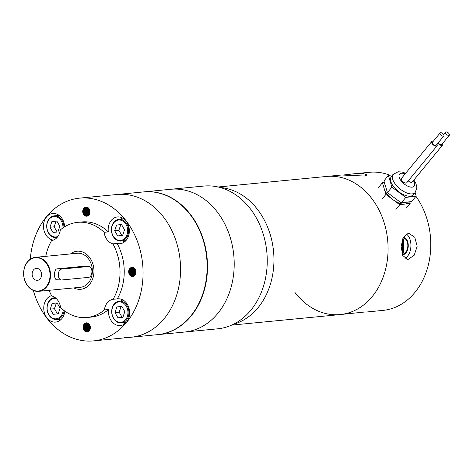 <?xml version="1.0" encoding="UTF-8"?>
<svg xmlns="http://www.w3.org/2000/svg" width="473" height="473" viewBox="0 0 473 473"><rect width="100%" height="100%" fill="white"/><g stroke="black" fill="none" stroke-linecap="round" stroke-linejoin="round"><path stroke-width="0.71" d="M294.898 292.367A69.389 54.537 -95.6 0 0 340.117 314.575A69.389 54.537 -95.6 0 0 385.158 270.928A69.389 54.537 -95.6 0 0 371.902 198.648A69.389 54.537 -95.6 0 0 326.677 176.441L218.165 186.995M220.075 187.474A69.389 54.537 84.4 0 1 257.767 209.752A69.389 54.537 84.4 0 1 272.117 277.527A69.389 54.537 84.4 0 1 233.384 324.295A69.389 54.537 -95.6 0 0 272.117 277.527A69.389 54.537 -95.6 0 0 257.767 209.752A69.389 54.537 -95.6 0 0 220.075 187.474M402.411 254.722A8.674 5.327 93.1 0 0 402.452 254.722A8.674 5.327 93.1 0 0 402.949 254.711A8.674 5.327 93.1 0 0 408.252 245.942A8.674 5.327 93.1 0 0 403.386 237.399A8.674 5.327 93.1 0 0 403.162 237.393M402.352 254.575A8.674 5.327 93.1 0 0 403.96 253.765M404.776 238.516A8.674 5.327 93.1 0 0 403.114 237.487M402.151 254.001A7.994 4.907 93.1 0 0 402.488 254.042A7.994 4.907 93.1 0 0 402.949 254.031A7.994 4.907 93.1 0 0 407.832 245.954A7.994 4.907 93.1 0 0 403.345 238.085A7.994 4.907 93.1 0 0 402.89 238.09A7.994 4.907 93.1 0 0 402.825 238.096M404.989 258.418A13.013 7.988 93.1 0 0 410.901 246.439A13.013 7.988 93.1 0 0 406.242 233.958M408.146 233.366L408.897 233.355L414.756 237.269L417.162 246.22L414.224 255.213L408.24 259.322L407.501 259.34L402.736 255.479L401.157 246.581L403.097 237.523L408.146 233.366M343.977 174.933L353.964 173.792L363.335 173.556L367.243 174.969L364.488 176.033L341.547 174.998L326.677 176.441A69.389 54.537 -95.6 0 1 371.902 198.648A69.389 54.537 -95.6 0 1 385.158 270.928A69.389 54.537 -95.6 0 1 340.117 314.575L365.115 311.973M389.906 175.223A69.389 54.537 -95.6 0 0 369.389 172.29L353.964 173.792M367.397 311.92L382.823 310.418A69.389 54.537 -95.6 0 0 427.545 267.907A69.389 54.537 -95.6 0 0 415.95 196.325M402.452 239.291L402.499 252.753L403.575 252.813L403.528 239.19L402.352 239.303M403.575 252.813L402.31 252.937L402.263 239.563M446.122 131.961A2.389 1.159 39.4 0 0 445.655 132.198A2.389 1.159 39.4 0 0 446.394 134.273A2.389 1.159 39.4 0 0 448.883 135.467A2.389 1.159 39.4 0 0 449.35 135.231A2.389 1.159 39.4 0 0 448.611 133.155A2.389 1.159 39.4 0 0 446.122 131.961M438.24 142.775A2.389 1.159 39.4 0 0 441.303 144.691A2.389 1.159 39.4 0 0 441.77 144.454L449.35 135.231M440.605 132.7A2.389 1.159 39.4 0 0 440.132 132.937A2.389 1.159 39.4 0 0 440.871 135.012A2.389 1.159 39.4 0 0 443.361 136.206A2.389 1.159 39.4 0 0 443.828 135.97A2.389 1.159 39.4 0 0 443.095 133.9A2.389 1.159 39.4 0 0 440.605 132.7M440.132 132.937L432.559 142.16A2.389 1.159 39.4 0 0 433.292 144.235A2.389 1.159 39.4 0 0 435.781 145.43A2.389 1.159 39.4 0 0 436.248 145.199L443.828 135.97M437.88 143.213A3.417 1.661 39.4 0 0 441.894 145.442A3.417 1.661 39.4 0 0 442.562 145.105A3.417 1.661 39.4 0 0 442.521 143.538M408.264 180.869A3.417 1.661 39.4 0 0 411.575 182.336A3.417 1.661 39.4 0 0 412.243 182.004L442.562 145.105M433.309 141.244A3.417 1.661 39.4 0 0 432.434 141.173A3.417 1.661 39.4 0 0 431.766 141.51A3.417 1.661 39.4 0 0 432.819 144.478A3.417 1.661 39.4 0 0 436.372 146.181A3.417 1.661 39.4 0 0 437.04 145.85A3.417 1.661 39.4 0 0 437.005 144.283M431.766 141.51L401.447 178.41A3.417 1.661 39.4 0 0 402.499 181.372A3.417 1.661 39.4 0 0 406.059 183.081A3.417 1.661 39.4 0 0 406.727 182.744L437.04 145.85M408.43 201.947L407.915 202.574A15.024 7.302 -140.6 0 1 404.971 204.052A15.024 7.302 -140.6 0 1 392.832 199.588A15.024 7.302 -140.6 0 1 387.292 194.243A15.024 7.302 -140.6 0 1 384.171 188.573A15.024 7.302 -140.6 0 1 384.697 183.494L384.72 183.465M393.205 174.401L391.307 176.707A14.225 6.912 39.4 0 0 395.694 189.058A14.225 6.912 39.4 0 0 410.505 196.171A14.225 6.912 39.4 0 0 413.29 194.77L415.188 192.464A14.225 6.912 -140.6 0 1 412.397 193.865A14.225 6.912 -140.6 0 1 397.586 186.752A14.225 6.912 -140.6 0 1 393.205 174.401L398.112 171.77L402.186 172.03L405.651 173.289M415.123 192.535L416.169 196.059L411.687 201.51L401.287 202.905L387.417 192.588L383.952 180.869L388.434 175.418L392.856 174.827M401.287 202.905L405.763 197.454L391.898 187.137L388.434 175.418M387.417 192.588L391.898 187.137M416.169 196.059L405.763 197.454M409.707 201.776L410.174 203.355L399.768 204.75L385.903 194.433L382.438 182.714L384.419 182.448M382.054 199.115L385.903 194.433M395.919 209.433L399.768 204.75M378.589 187.403L382.438 182.714M406.319 208.037L410.174 203.355M89.911 212.761A4.612 3.624 84.4 0 1 89.545 210.763A4.612 3.624 84.4 0 1 89.622 209.817M89.681 213.66A4.612 3.624 84.4 0 1 88.918 210.822A4.612 3.624 84.4 0 1 89.22 208.971M89.9 212.803A4.612 3.624 84.4 0 1 89.521 210.763A4.612 3.624 84.4 0 1 89.604 209.77M89.421 214.263A4.612 3.624 84.4 0 1 88.285 210.881A4.612 3.624 84.4 0 1 88.853 208.433M89.669 213.69A4.612 3.624 84.4 0 1 88.894 210.822A4.612 3.624 84.4 0 1 89.208 208.948M89.143 214.724A4.612 3.624 84.4 0 1 87.653 210.946A4.612 3.624 84.4 0 1 88.492 208.037A4.612 3.624 84.4 0 0 87.629 210.946A4.612 3.624 84.4 0 0 89.137 214.736M89.409 214.281A4.612 3.624 84.4 0 1 88.262 210.887A4.612 3.624 84.4 0 1 88.835 208.416M88.132 207.718A4.612 3.624 84.4 0 0 87.002 211.005A4.612 3.624 84.4 0 0 88.853 215.103A4.612 3.624 84.4 0 1 87.026 211.005A4.612 3.624 84.4 0 1 88.144 207.73M88.575 215.386A4.612 3.624 84.4 0 1 86.393 211.064A4.612 3.624 84.4 0 1 87.795 207.487A4.612 3.624 84.4 0 0 86.393 211.064A4.612 3.624 84.4 0 0 88.563 215.398M87.458 207.304A4.612 3.624 84.4 0 0 85.737 211.129A4.612 3.624 84.4 0 0 88.268 215.641A4.612 3.624 84.4 0 1 85.767 211.129A4.612 3.624 84.4 0 1 87.47 207.31M87.127 207.174A4.612 3.624 84.4 0 0 85.11 211.195A4.612 3.624 84.4 0 0 87.966 215.83A4.612 3.624 84.4 0 1 85.134 211.189A4.612 3.624 84.4 0 1 87.138 207.18M87.676 215.978A4.612 3.624 84.4 0 1 84.501 211.254A4.612 3.624 84.4 0 1 86.801 207.085M86.476 207.032A4.612 3.624 84.4 0 0 83.851 211.313A4.612 3.624 84.4 0 0 87.357 216.096A4.612 3.624 84.4 0 1 83.875 211.313A4.612 3.624 84.4 0 1 86.488 207.032M87.665 215.984A4.612 3.624 84.4 0 1 84.478 211.254A4.612 3.624 84.4 0 1 86.813 207.085M90.313 328.558A4.612 3.624 84.4 0 1 89.953 326.553A4.612 3.624 84.4 0 1 90.024 325.607M90.071 329.486A4.612 3.624 84.4 0 1 89.296 326.618A4.612 3.624 84.4 0 1 89.628 324.768M90.308 328.599A4.612 3.624 84.4 0 1 89.929 326.559A4.612 3.624 84.4 0 1 90.012 325.566M89.243 324.212A4.612 3.624 84.4 0 0 88.664 326.677A4.612 3.624 84.4 0 0 89.811 330.077A4.612 3.624 84.4 0 1 88.688 326.677A4.612 3.624 84.4 0 1 89.255 324.23M90.083 329.456A4.612 3.624 84.4 0 1 89.32 326.618A4.612 3.624 84.4 0 1 89.61 324.744M89.551 330.521A4.612 3.624 84.4 0 1 88.061 326.737A4.612 3.624 84.4 0 1 88.9 323.834A4.612 3.624 84.4 0 0 88.037 326.742A4.612 3.624 84.4 0 0 89.539 330.532M89.255 330.899A4.612 3.624 84.4 0 1 87.404 326.802A4.612 3.624 84.4 0 1 88.552 323.526M88.977 331.183A4.612 3.624 84.4 0 1 86.801 326.861A4.612 3.624 84.4 0 1 88.209 323.29M89.267 330.887A4.612 3.624 84.4 0 1 87.428 326.802A4.612 3.624 84.4 0 1 88.54 323.514M88.682 331.425A4.612 3.624 84.4 0 1 86.169 326.926A4.612 3.624 84.4 0 1 87.872 323.106M88.965 331.195A4.612 3.624 84.4 0 1 86.772 326.867A4.612 3.624 84.4 0 1 88.197 323.284M88.386 331.62A4.612 3.624 84.4 0 1 85.536 326.985A4.612 3.624 84.4 0 1 87.54 322.976A4.612 3.624 84.4 0 0 85.512 326.985A4.612 3.624 84.4 0 0 88.374 331.626M88.67 331.431A4.612 3.624 84.4 0 1 86.145 326.926A4.612 3.624 84.4 0 1 87.86 323.1M84.909 327.044A4.612 3.624 84.4 0 1 87.215 322.882A4.612 3.624 84.4 0 0 84.886 327.05A4.612 3.624 84.4 0 0 88.067 331.78A4.612 3.624 84.4 0 1 84.909 327.044M84.277 327.109A4.612 3.624 84.4 0 1 86.89 322.828A4.612 3.624 84.4 0 0 84.253 327.109A4.612 3.624 84.4 0 0 87.759 331.892A4.612 3.624 84.4 0 1 84.277 327.109M87.056 216.173A4.612 3.624 84.4 0 1 86.89 216.167A4.612 3.624 84.4 0 1 83.242 211.372A4.612 3.624 84.4 0 1 86.169 207.02M87.464 331.963A4.612 3.624 84.4 0 1 87.298 331.963A4.612 3.624 84.4 0 1 83.644 327.168A4.612 3.624 84.4 0 1 86.571 322.811M135.869 273.116A4.612 3.624 84.4 0 1 135.58 270.172M135.639 274.015A4.612 3.624 84.4 0 1 135.177 269.332M135.857 273.163A4.612 3.624 84.4 0 1 135.562 270.13M135.379 274.618A4.612 3.624 84.4 0 1 134.811 268.788A4.612 3.624 84.4 0 0 135.367 274.642M135.627 274.044A4.612 3.624 84.4 0 1 135.166 269.308M135.101 275.079A4.612 3.624 84.4 0 1 134.45 268.392M134.823 275.446A4.612 3.624 84.4 0 1 134.101 268.085A4.612 3.624 84.4 0 0 134.811 275.457M135.095 275.097A4.612 3.624 84.4 0 1 134.438 268.38M134.533 275.741A4.612 3.624 84.4 0 1 133.764 267.848M134.237 275.984A4.612 3.624 84.4 0 1 131.748 272.028A4.612 3.624 84.4 0 1 133.427 267.671A4.612 3.624 84.4 0 0 131.725 272.034A4.612 3.624 84.4 0 0 134.226 275.996M134.521 275.753A4.612 3.624 84.4 0 1 133.753 267.842M133.936 276.179A4.612 3.624 84.4 0 1 131.122 272.093A4.612 3.624 84.4 0 1 133.096 267.535A4.612 3.624 84.4 0 0 131.098 272.093A4.612 3.624 84.4 0 0 133.924 276.185M133.634 276.333A4.612 3.624 84.4 0 1 130.489 272.152A4.612 3.624 84.4 0 1 132.771 267.44A4.612 3.624 84.4 0 0 130.465 272.152A4.612 3.624 84.4 0 0 133.623 276.338M133.327 276.451A4.612 3.624 84.4 0 1 129.856 272.212A4.612 3.624 84.4 0 1 132.446 267.387A4.612 3.624 84.4 0 0 129.833 272.217A4.612 3.624 84.4 0 0 133.315 276.451M133.014 276.528A4.612 3.624 84.4 0 1 132.848 276.522A4.612 3.624 84.4 0 1 129.218 272.17A4.612 3.624 84.4 0 1 132.127 267.375M57.511 214.381A13.433 10.56 -95.6 0 0 56.133 215.658M64.63 226.804A13.433 10.56 -95.6 0 0 54.011 213.441A13.433 10.56 -95.6 0 0 52.751 213.471A13.433 10.56 -95.6 0 0 43.469 226.514A13.433 10.56 -95.6 0 0 53.23 240.142M58.534 319.293A13.433 10.56 -95.6 0 0 60.13 320.274M51.581 295.625A13.433 10.56 -95.6 0 0 43.847 309.886A13.433 10.56 -95.6 0 0 54.389 322.119A13.433 10.56 -95.6 0 0 55.643 322.089A13.433 10.56 -95.6 0 0 64.836 311.098M104.385 309.904L108.589 309.496A13.433 10.56 -95.6 0 0 119.095 325.595A13.433 10.56 -95.6 0 0 120.349 325.566A13.433 10.56 -95.6 0 0 129.614 311.967A13.433 10.56 -95.6 0 0 119.001 298.794A13.433 10.56 -95.6 0 0 117.747 298.824A13.433 10.56 -95.6 0 0 117.31 298.877L113.106 299.285A13.433 10.56 -95.6 0 0 104.385 309.904A47.808 37.574 -95.6 0 1 86.979 317.513L91.183 317.099A47.808 37.574 -95.6 0 0 108.589 309.496M122.507 299.74A13.433 10.56 -95.6 0 0 121.129 301.011M123.24 322.769A13.433 10.56 -95.6 0 0 124.842 323.751M112.917 243.861L117.121 243.453A13.433 10.56 -95.6 0 0 118.812 243.713A13.433 10.56 -95.6 0 0 120.065 243.69A13.433 10.56 -95.6 0 0 129.33 230.091A13.433 10.56 -95.6 0 0 118.717 216.918A13.433 10.56 -95.6 0 0 117.464 216.941A13.433 10.56 -95.6 0 0 108.317 231.894L104.113 232.302A13.433 10.56 -95.6 0 0 112.917 243.861A47.808 37.574 -95.6 0 1 113.106 299.285M122.217 217.858A13.433 10.56 -95.6 0 0 120.84 219.135M122.956 240.887A13.433 10.56 -95.6 0 0 124.553 241.874M30.296 259.222A71.713 56.358 84.4 0 1 79.612 198.14L117.103 194.492A71.713 56.358 84.4 0 1 123.796 194.35A71.713 56.358 84.4 0 1 180.455 264.661A71.713 56.358 84.4 0 1 130.991 337.249L157.568 334.659A71.713 56.358 84.4 0 0 207.032 262.072A71.713 56.358 84.4 0 0 150.379 191.766A71.713 56.358 84.4 0 0 143.686 191.908L117.103 194.492A71.713 56.358 84.4 0 1 123.796 194.35A71.713 56.358 84.4 0 1 180.455 264.661A71.713 56.358 84.4 0 1 130.991 337.249A71.713 56.358 84.4 0 1 124.298 337.391M79.612 198.14A71.713 56.358 84.4 0 1 86.305 197.998A71.713 56.358 84.4 0 1 142.958 268.303A71.713 56.358 84.4 0 1 93.494 340.891A71.713 56.358 84.4 0 1 86.801 341.039A71.713 56.358 84.4 0 1 33.335 290.457M104.113 232.302A47.808 37.574 -95.6 0 0 82.184 222.245A47.808 37.574 -95.6 0 0 77.72 222.34A47.808 37.574 -95.6 0 0 60.313 229.949A13.433 10.56 -95.6 0 1 51.587 240.568A47.808 37.574 -95.6 0 0 45.763 256.331M108.317 231.894A47.808 37.574 -95.6 0 0 86.388 221.837A47.808 37.574 -95.6 0 0 81.924 221.932L77.72 222.34M132.292 267.375A4.612 3.624 -95.6 0 0 131.861 267.387A4.612 3.624 -95.6 0 0 128.68 272.052A4.612 3.624 -95.6 0 0 132.322 276.575A4.612 3.624 -95.6 0 0 132.753 276.563A4.612 3.624 -95.6 0 0 135.934 271.898A4.612 3.624 -95.6 0 0 132.292 267.375M86.736 322.817A4.612 3.624 -95.6 0 0 86.311 322.828A4.612 3.624 -95.6 0 0 83.13 327.493A4.612 3.624 -95.6 0 0 86.772 332.011A4.612 3.624 -95.6 0 0 87.198 332.005A4.612 3.624 -95.6 0 0 90.378 327.34A4.612 3.624 -95.6 0 0 86.736 322.817M86.334 207.02A4.612 3.624 -95.6 0 0 85.903 207.032A4.612 3.624 -95.6 0 0 82.722 211.697A4.612 3.624 -95.6 0 0 86.364 216.22A4.612 3.624 -95.6 0 0 86.796 216.208A4.612 3.624 -95.6 0 0 89.976 211.543A4.612 3.624 -95.6 0 0 86.334 207.02M117.31 298.877A47.808 37.574 -95.6 0 0 117.121 243.453M49.074 290.316A47.808 37.574 -95.6 0 0 51.782 295.992A13.433 10.56 -95.6 0 1 60.579 307.551A47.808 37.574 -95.6 0 0 86.979 317.513M157.746 334.642A71.713 56.358 -95.6 0 0 157.917 334.63A71.713 56.358 -95.6 0 0 207.387 262.042A71.713 56.358 -95.6 0 0 150.727 191.731A71.713 56.358 -95.6 0 0 144.034 191.872A71.713 56.358 -95.6 0 0 143.857 191.89M177.931 332.176A71.713 56.358 -95.6 0 0 184.624 332.028A71.713 56.358 -95.6 0 0 234.094 259.441A71.713 56.358 -95.6 0 0 177.434 189.135A71.713 56.358 -95.6 0 0 170.741 189.277L144.034 191.872M184.624 332.028A71.713 56.358 -95.6 0 0 234.094 259.441A71.713 56.358 -95.6 0 0 177.434 189.135A71.713 56.358 -95.6 0 0 170.741 189.277L203.78 186.06A71.713 56.358 -95.6 0 1 210.473 185.919A71.713 56.358 -95.6 0 1 267.133 256.23A71.713 56.358 -95.6 0 1 217.663 328.818L157.917 334.63M36.847 268.357A6.013 4.724 -95.6 0 0 36.285 268.368A6.013 4.724 -95.6 0 0 32.14 274.452A6.013 4.724 -95.6 0 0 36.888 280.341A6.013 4.724 -95.6 0 0 37.45 280.329A6.013 4.724 -95.6 0 0 41.594 274.245A6.013 4.724 -95.6 0 0 36.847 268.357M36.924 291.031A16.726 13.143 -95.6 0 0 50.049 275.055A16.726 13.143 -95.6 0 0 36.811 257.667A16.726 13.143 -95.6 0 0 23.685 273.642A16.726 13.143 -95.6 0 0 36.924 291.031M37.018 257.3A17.075 13.421 84.4 0 1 50.51 274.038A17.075 13.421 84.4 0 1 38.733 291.321A17.075 13.421 84.4 0 1 37.142 291.356A17.075 13.421 84.4 0 1 23.65 274.618A17.075 13.421 84.4 0 1 35.428 257.336A17.075 13.421 84.4 0 1 37.018 257.3M73.818 287.909A19.121 15.03 -95.6 0 0 78.967 289.334A19.121 15.03 -95.6 0 0 80.753 289.293A19.121 15.03 -95.6 0 0 93.944 269.941A19.121 15.03 -95.6 0 0 78.837 251.187A19.121 15.03 -95.6 0 0 77.052 251.228A19.121 15.03 -95.6 0 0 70.512 253.924M57.203 279.75C53.638 280.554 53.597 268.971 57.162 268.847L84.064 266.234L88.853 266.465A5.463 3.352 93.1 0 0 88.54 266.476L61.638 269.09A5.463 3.352 93.1 0 0 58.297 274.612A5.463 3.352 93.1 0 0 61.366 279.992A5.463 3.352 93.1 0 0 61.679 279.986L88.581 277.373A5.463 3.352 93.1 0 0 91.922 271.851A5.463 3.352 93.1 0 0 88.853 266.465M38.733 291.321L80.552 287.259A17.075 13.421 -95.6 0 0 92.33 269.971A17.075 13.421 -95.6 0 0 78.843 253.232A17.075 13.421 -95.6 0 0 77.247 253.268L35.428 257.336M112.166 225.822A10.246 8.053 -95.6 0 0 116.464 239.456A10.246 8.053 -95.6 0 0 127.042 234.649A10.246 8.053 -95.6 0 0 122.744 221.009A10.246 8.053 -95.6 0 0 112.166 225.822M127.958 234.898A10.926 8.591 84.4 0 1 121.082 241.07A10.926 8.591 84.4 0 1 112.089 225.485A10.926 8.591 84.4 0 1 118.965 219.318A10.926 8.591 84.4 0 1 127.958 234.898M116.6 225.042L114.667 230.723L117.671 235.915L122.608 235.43L124.541 229.748L121.537 224.551L116.6 225.042L120.804 224.628L118.871 230.31L114.667 230.723M121.543 224.557L120.804 224.628M118.871 230.31L121.868 235.501M62.95 227.903A10.246 8.053 -95.6 0 0 56.754 216.93A10.246 8.053 -95.6 0 0 47.454 222.345A10.246 8.053 -95.6 0 0 49.139 233.579A10.246 8.053 -95.6 0 0 57.913 236.411M57.056 237.493A10.926 8.591 84.4 0 1 56.376 237.594A10.926 8.591 84.4 0 1 47.383 222.008A10.926 8.591 84.4 0 1 54.259 215.842A10.926 8.591 84.4 0 1 63.926 227.247M51.894 221.565L49.961 227.247L52.964 232.438L57.895 231.953L59.829 226.271L56.831 221.074L51.894 221.565L56.098 221.157L54.164 226.833L49.961 227.247M56.831 221.08L56.098 221.157M54.164 226.833L57.162 232.024M56.281 298.581A10.246 8.053 -95.6 0 0 47.743 304.222A10.246 8.053 -95.6 0 0 52.042 317.862A10.246 8.053 -95.6 0 0 62.619 313.049A10.246 8.053 -95.6 0 0 63.234 309.874M64.133 310.578A10.926 8.591 84.4 0 1 63.536 313.303A10.926 8.591 84.4 0 1 56.659 319.47A10.926 8.591 84.4 0 1 47.667 303.891A10.926 8.591 84.4 0 1 54.543 297.718A10.926 8.591 84.4 0 1 55.235 297.688M52.178 303.441L50.244 309.123L53.248 314.32L58.185 313.83L60.118 308.148L57.115 302.957L52.178 303.441L56.382 303.033L54.448 308.715L50.244 309.123M57.121 302.962L56.382 303.033M54.448 308.715L57.446 313.906M112.45 307.698A10.246 8.053 -95.6 0 0 116.748 321.338A10.246 8.053 -95.6 0 0 127.332 316.526A10.246 8.053 -95.6 0 0 123.027 302.886A10.246 8.053 -95.6 0 0 112.45 307.698M128.248 316.78A10.926 8.591 84.4 0 1 121.366 322.947A10.926 8.591 84.4 0 1 112.373 307.367A10.926 8.591 84.4 0 1 119.255 301.195A10.926 8.591 84.4 0 1 128.248 316.78M116.89 306.918L114.957 312.6L117.954 317.797L122.891 317.306L124.825 311.624L121.821 306.433L116.89 306.918L121.094 306.51L119.161 312.192L114.957 312.6M121.827 306.439L121.094 306.51M119.161 312.192L122.158 317.383M405.148 173.898A9.442 4.588 39.4 0 0 401.4 173.278A9.442 4.588 39.4 0 0 401.187 180.964A9.442 4.588 39.4 0 0 412.296 187.131A9.442 4.588 39.4 0 0 413.361 180.645M84.064 266.234L88.54 266.476M57.162 268.847L61.638 269.09M340.117 314.575L231.599 325.128M402.162 254.025L402.488 254.042M402.842 238.055L403.345 238.085M445.655 132.198L443.662 134.622M415.188 192.464L416.831 187.929L416.743 186.421L415.797 183.252L413.863 180.036M130.991 337.249L93.494 340.891M56.896 279.756L61.366 279.992M121.082 241.07L125.936 240.597M118.965 219.318L123.82 218.845M56.376 237.594L57.02 237.529M54.259 215.842L59.107 215.369M56.659 319.47L61.514 319.003M54.543 297.718L55.193 297.659M121.366 322.947L126.22 322.48M119.255 301.195L124.103 300.722"/></g></svg>
